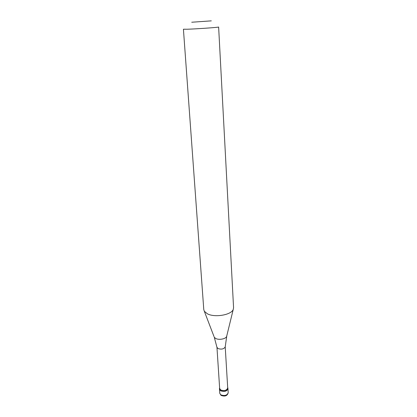 <?xml version="1.0" encoding="UTF-8"?>
<svg xmlns="http://www.w3.org/2000/svg" width="417" height="417" viewBox="0 0 417 417"><rect width="100%" height="100%" fill="white"/><g stroke="black" fill="none" stroke-linecap="round" stroke-linejoin="round"><path stroke-width="0.63" d="M228.203 392.751C227.312 395.91 224.919 396.781 221.031 395.368L219.759 393.283L220.843 394.847C224.664 396.124 227.114 395.425 228.203 392.751L227.963 388.727C226.869 391.381 224.409 392.074 220.577 390.807L219.493 389.259L220.577 390.807C224.409 392.074 226.869 391.381 227.963 388.727L227.661 387.205M219.759 393.283L219.446 388.514L220.53 390.062C224.362 391.323 226.822 390.625 227.917 387.977M225.222 346.881C223.924 349.065 221.516 349.623 217.992 348.555L216.949 347.262L219.66 388.498L220.687 389.968C224.325 391.167 226.666 390.505 227.708 387.987L225.222 346.881L226.78 335.831M207.385 313.798C214.698 317.817 231.326 314.965 233.239 309.445L233.572 307.767L218.628 27.011C219.582 27.308 196.814 28.929 187.337 29.232L183.423 29.226L203.783 309.638L204.325 311.264L207.385 313.798M191.737 22.231L211.315 20.86L191.737 22.231M219.446 388.514L219.608 387.711M216.976 347.397L214.275 337.249L215.615 338.427C218.763 340.277 225.738 339.031 226.624 336.472L233.239 309.445M204.325 311.264L214.041 336.634"/></g></svg>

